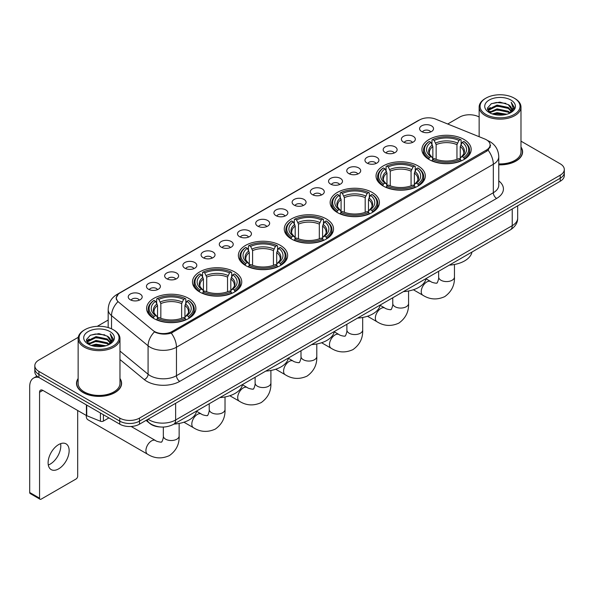 <?xml version="1.0" encoding="UTF-8"?>
<svg xmlns="http://www.w3.org/2000/svg" width="594" height="594" viewBox="0 0 594 594"><rect width="100%" height="100%" fill="white"/><g stroke="black" fill="none" stroke-linecap="round" stroke-linejoin="round"><path stroke-width="0.89" d="M280.427 245.404A24.636 14.226 0 0 0 253.579 242.315A24.636 14.226 0 0 0 238.372 255.457A24.636 14.226 0 0 0 245.589 265.518A24.636 14.226 0 0 0 272.438 268.599A24.636 14.226 0 0 0 287.644 255.457A24.636 14.226 0 0 0 280.427 245.404M418.087 165.926A24.636 14.226 0 0 0 391.238 162.838A24.636 14.226 0 0 0 376.032 175.98A24.636 14.226 0 0 0 383.249 186.041A24.636 14.226 0 0 0 410.098 189.122A24.636 14.226 0 0 0 425.304 175.98A24.636 14.226 0 0 0 418.087 165.926M372.2 192.419A24.636 14.226 0 0 0 345.352 189.33A24.636 14.226 0 0 0 330.145 202.472A24.636 14.226 0 0 0 337.362 212.533A24.636 14.226 0 0 0 364.211 215.615A24.636 14.226 0 0 0 379.418 202.472A24.636 14.226 0 0 0 372.2 192.419M326.314 218.911A24.636 14.226 0 0 0 299.465 215.822A24.636 14.226 0 0 0 284.259 228.965A24.636 14.226 0 0 0 291.476 239.026A24.636 14.226 0 0 0 318.325 242.107A24.636 14.226 0 0 0 333.531 228.965A24.636 14.226 0 0 0 326.314 218.911M234.541 271.896A24.636 14.226 0 0 0 207.692 268.807A24.636 14.226 0 0 0 192.486 281.95A24.636 14.226 0 0 0 199.703 292.01A24.636 14.226 0 0 0 226.552 295.092A24.636 14.226 0 0 0 241.758 281.95A24.636 14.226 0 0 0 234.541 271.896M188.654 298.381A24.636 14.226 0 0 0 161.806 295.3A24.636 14.226 0 0 0 146.599 308.442A24.636 14.226 0 0 0 153.816 318.503A24.636 14.226 0 0 0 180.665 321.584A24.636 14.226 0 0 0 195.872 308.442A24.636 14.226 0 0 0 188.654 298.381M463.973 139.434A24.636 14.226 0 0 0 437.125 136.353A24.636 14.226 0 0 0 421.918 149.488A24.636 14.226 0 0 0 429.128 159.548A24.636 14.226 0 0 0 455.984 162.63A24.636 14.226 0 0 0 471.191 149.488A24.636 14.226 0 0 0 463.973 139.434M403.43 142.048A6.972 4.024 180 0 1 402.041 140.912A6.972 4.024 180 0 1 404.351 135.907A6.972 4.024 180 0 1 413.29 136.36A6.972 4.024 180 0 1 414.671 140.912A6.972 4.024 180 0 1 403.43 142.048M412.436 142.471A4.18 2.413 0 0 0 411.315 141.29A4.18 2.413 0 0 0 407.194 140.681A4.18 2.413 0 0 0 404.276 142.471M385.216 152.561A6.972 4.024 180 0 1 383.835 151.425A6.972 4.024 180 0 1 386.145 146.421A6.972 4.024 180 0 1 395.077 146.874A6.972 4.024 180 0 1 396.465 151.425A6.972 4.024 180 0 1 385.216 152.561M394.23 152.985A4.18 2.413 0 0 0 393.109 151.804A4.18 2.413 0 0 0 388.988 151.195A4.18 2.413 0 0 0 386.07 152.985M367.01 163.075A6.972 4.024 180 0 1 365.622 161.939A6.972 4.024 180 0 1 367.931 156.935A6.972 4.024 180 0 1 376.871 157.388A6.972 4.024 180 0 1 378.252 161.939A6.972 4.024 180 0 1 367.01 163.075M376.017 163.499A4.18 2.413 0 0 0 374.896 162.318A4.18 2.413 0 0 0 370.775 161.709A4.18 2.413 0 0 0 367.857 163.499M348.797 173.589A6.972 4.024 180 0 1 347.416 172.453A6.972 4.024 180 0 1 349.725 167.449A6.972 4.024 180 0 1 358.657 167.902A6.972 4.024 180 0 1 360.046 172.453A6.972 4.024 180 0 1 348.797 173.589M357.811 174.012A4.18 2.413 0 0 0 356.69 172.832A4.18 2.413 0 0 0 352.569 172.223A4.18 2.413 0 0 0 349.651 174.012M330.591 184.103A6.972 4.024 180 0 1 329.202 182.967A6.972 4.024 180 0 1 331.511 177.962A6.972 4.024 180 0 1 340.451 178.408A6.972 4.024 180 0 1 341.832 182.967A6.972 4.024 180 0 1 330.591 184.103M339.597 184.519A4.18 2.413 0 0 0 338.476 183.346A4.18 2.413 0 0 0 334.355 182.737A4.18 2.413 0 0 0 331.437 184.519M312.377 194.617A6.972 4.024 180 0 1 310.996 193.481A6.972 4.024 180 0 1 313.305 188.476A6.972 4.024 180 0 1 322.238 188.922A6.972 4.024 180 0 1 323.626 193.481A6.972 4.024 180 0 1 312.377 194.617M321.391 195.032A4.18 2.413 0 0 0 320.27 193.859A4.18 2.413 0 0 0 316.149 193.243A4.18 2.413 0 0 0 313.231 195.032M294.171 205.13A6.972 4.024 180 0 1 292.783 203.994A6.972 4.024 180 0 1 295.092 198.99A6.972 4.024 180 0 1 304.031 199.436A6.972 4.024 180 0 1 305.413 203.994A6.972 4.024 180 0 1 294.171 205.13M303.178 205.546A4.18 2.413 0 0 0 302.056 204.373A4.18 2.413 0 0 0 297.936 203.757A4.18 2.413 0 0 0 295.018 205.546M275.958 215.644A6.972 4.024 180 0 1 274.577 214.508A6.972 4.024 180 0 1 276.886 209.504A6.972 4.024 180 0 1 285.818 209.949A6.972 4.024 180 0 1 287.206 214.508A6.972 4.024 180 0 1 275.958 215.644M284.972 216.06A4.18 2.413 0 0 0 283.85 214.887A4.18 2.413 0 0 0 279.729 214.271A4.18 2.413 0 0 0 276.811 216.06M257.751 226.158A6.972 4.024 180 0 1 256.363 225.022A6.972 4.024 180 0 1 258.672 220.018A6.972 4.024 180 0 1 267.612 220.463A6.972 4.024 180 0 1 268.993 225.022A6.972 4.024 180 0 1 257.751 226.158M266.758 226.574A4.18 2.413 0 0 0 265.637 225.401A4.18 2.413 0 0 0 261.516 224.784A4.18 2.413 0 0 0 258.598 226.574M239.538 236.672A6.972 4.024 180 0 1 238.157 235.536A6.972 4.024 180 0 1 240.466 230.531A6.972 4.024 180 0 1 249.398 230.977A6.972 4.024 180 0 1 250.787 235.536A6.972 4.024 180 0 1 239.538 236.672M248.552 237.088A4.18 2.413 0 0 0 247.431 235.915A4.18 2.413 0 0 0 243.31 235.298A4.18 2.413 0 0 0 240.392 237.088M221.332 247.186A6.972 4.024 180 0 1 219.943 246.042A6.972 4.024 180 0 1 222.253 241.045A6.972 4.024 180 0 1 231.192 241.491A6.972 4.024 180 0 1 232.573 246.042A6.972 4.024 180 0 1 221.332 247.186M230.338 247.601A4.18 2.413 0 0 0 229.217 246.428A4.18 2.413 0 0 0 225.096 245.812A4.18 2.413 0 0 0 222.178 247.601M203.118 257.699A6.972 4.024 180 0 1 201.737 256.556A6.972 4.024 180 0 1 204.046 251.559A6.972 4.024 180 0 1 212.979 252.005A6.972 4.024 180 0 1 214.367 256.556A6.972 4.024 180 0 1 203.118 257.699M212.132 258.115A4.18 2.413 0 0 0 211.011 256.942A4.18 2.413 0 0 0 206.89 256.326A4.18 2.413 0 0 0 203.972 258.115M184.912 268.213A6.972 4.024 180 0 1 183.524 267.07A6.972 4.024 180 0 1 185.833 262.065A6.972 4.024 180 0 1 194.773 262.518A6.972 4.024 180 0 1 196.154 267.07A6.972 4.024 180 0 1 184.912 268.213M193.919 268.629A4.18 2.413 0 0 0 192.798 267.449A4.18 2.413 0 0 0 188.677 266.84A4.18 2.413 0 0 0 185.759 268.629M166.699 278.727A6.972 4.024 180 0 1 165.318 277.584A6.972 4.024 180 0 1 167.627 272.579A6.972 4.024 180 0 1 176.559 273.032A6.972 4.024 180 0 1 177.948 277.584A6.972 4.024 180 0 1 166.699 278.727M175.713 279.143A4.18 2.413 0 0 0 174.591 277.962A4.18 2.413 0 0 0 170.471 277.353A4.18 2.413 0 0 0 167.553 279.143M148.493 289.241A6.972 4.024 180 0 1 147.104 288.097A6.972 4.024 180 0 1 149.413 283.093A6.972 4.024 180 0 1 158.353 283.546A6.972 4.024 180 0 1 159.734 288.097A6.972 4.024 180 0 1 148.493 289.241M157.499 289.657A4.18 2.413 0 0 0 156.378 288.476A4.18 2.413 0 0 0 152.257 287.867A4.18 2.413 0 0 0 149.339 289.657M130.279 299.747A6.972 4.024 180 0 1 128.898 298.611A6.972 4.024 180 0 1 131.207 293.607A6.972 4.024 180 0 1 140.139 294.06A6.972 4.024 180 0 1 141.528 298.611A6.972 4.024 180 0 1 130.279 299.747M139.293 300.17A4.18 2.413 0 0 0 138.172 298.99A4.18 2.413 0 0 0 134.051 298.381A4.18 2.413 0 0 0 131.133 300.17M421.636 131.541A6.972 4.024 180 0 1 420.255 130.398A6.972 4.024 180 0 1 422.564 125.393A6.972 4.024 180 0 1 431.496 125.846A6.972 4.024 180 0 1 432.885 130.398A6.972 4.024 180 0 1 421.636 131.541M430.65 131.957A4.18 2.413 0 0 0 429.529 130.777A4.18 2.413 0 0 0 425.408 130.168A4.18 2.413 0 0 0 422.49 131.957M484.749 138.981A12.548 7.247 180 0 1 486.427 139.79A12.548 7.247 180 0 1 490.102 144.914A12.548 7.247 180 0 1 486.427 150.037L172.193 331.459A12.548 7.247 180 0 1 153.037 330.494L118.652 302.146A12.548 7.247 180 0 1 116.379 297.988A12.548 7.247 180 0 1 120.055 292.864L419.572 119.943A12.548 7.247 180 0 1 435.64 119.127L484.749 138.981M160.373 426.975A13.944 8.049 180 0 1 149.926 423.559L146.057 420.374M78.133 378.512A22.542 13.016 0 0 0 76.507 383.368A22.542 13.016 0 0 0 83.115 392.567A22.542 13.016 0 0 0 107.685 395.389A22.542 13.016 0 0 0 121.599 383.368A22.542 13.016 0 0 0 119.973 378.512M490.592 145.448L488.134 150.171L486.917 151.062L171.272 333.108C166.023 334.615 160.863 334.429 155.791 332.543L154.44 331.89A16.268 10.885 129.5 0 0 148.084 345.782L111.531 315.644A18.592 10.737 180 0 1 108.175 309.489L108.175 327.546M78.252 337.303L38.907 360.023A13.944 8.049 0 0 0 34.816 365.718L34.816 371.792A13.944 8.049 0 0 0 38.907 377.48L119.765 424.168L119.765 421.131A13.944 8.049 0 0 0 139.486 421.131L560.216 178.222A13.944 8.049 0 0 0 564.3 172.527A13.944 8.049 0 0 1 560.216 178.222L139.486 421.131A13.944 8.049 0 0 1 119.765 421.131L38.907 374.443L119.765 421.131L119.765 418.094A13.944 8.049 0 0 0 139.486 418.094L560.216 175.185A13.944 8.049 0 0 0 564.3 169.49A13.944 8.049 0 0 0 560.216 163.803L520.983 141.149M34.816 368.755A13.944 8.049 0 0 0 38.907 374.443A13.944 8.049 0 0 1 34.816 368.755M111.531 328.801L111.531 315.644A16.268 10.885 129.5 0 1 117.842 301.797L116.06 297.98L118.355 294.075M498.774 164.842A22.542 13.016 0 0 0 522.609 151.841A22.542 13.016 0 0 0 520.983 146.993M479.143 116.996A13.944 8.049 0 0 0 459.637 117.115L447.705 124.005M108.175 320.032L97.268 326.321M34.816 365.718A13.944 8.049 0 0 0 38.907 371.406L119.765 418.094M119.765 424.168A13.944 8.049 0 0 0 139.486 424.168L560.216 181.259A13.944 8.049 0 0 0 564.3 175.564L564.3 169.49M485.929 114.456A19.988 11.538 0 0 0 514.196 114.456A19.988 11.538 0 0 0 514.196 98.136L514.857 98.515A20.916 12.08 0 0 1 520.983 107.061A20.916 12.08 0 0 1 508.07 118.213A20.916 12.08 0 0 1 485.276 115.6A20.916 12.08 0 0 1 479.143 107.061A20.916 12.08 0 0 1 485.276 98.515L485.929 98.136A19.988 11.538 0 0 0 485.929 114.456M498.774 163.899A20.916 12.08 0 0 0 520.983 151.841L520.983 107.061M498.774 164.701A22.312 12.882 0 0 0 522.378 151.841A22.312 12.882 0 0 0 520.983 147.364M492.233 113.914L497.059 112.674L506.838 114.248M493.614 114.33L497.059 113.625L505.405 114.597M489.241 112.348L497.059 108.88L508.278 111.249L510.09 112.749M489.708 112.756L497.059 109.831L508.278 112.199L509.585 113.202M488.58 111.717L488.84 109.199L497.059 105.086L508.278 107.455L511.352 110.944M488.476 111.256L488.84 110.15L497.059 106.036L508.278 108.405L511.137 111.397M509.466 113.298A11.62 6.712 0 0 0 511.686 109.355A11.62 6.712 0 0 0 508.278 104.611L511.679 109.586M510.914 100.037A15.34 8.858 0 0 0 489.248 100.015A15.34 8.858 0 0 0 489.152 112.518A15.34 8.858 0 0 0 489.218 112.563A15.34 8.858 0 0 0 510.981 112.518A15.34 8.858 0 0 0 510.914 100.037M508.278 104.611L499.933 102.116L491.349 103.698L487.37 108.19L490.013 112.986M510.417 112.83L514.129 108.13L514.204 107.284L511.182 102.25L513.082 107.893L509.593 113.239M514.857 98.515L514.196 98.136A19.988 11.538 0 0 0 485.929 98.136M511.182 102.25L514.196 107.477M491.149 103.794L496.406 102.495L505.821 103.341M487.526 109.905L489.241 108.553M493.013 106.95L496.406 106.296L505.487 107.039M493.013 110.744L496.406 110.09L505.487 110.833M493.711 114.36L496.406 113.885L505.39 114.605M487.429 109.526L490.243 107.529M488.921 112.08L490.243 111.323M428.69 159.289L429.351 157.521A22.127 12.778 0 0 1 429.351 141.454L430.873 142.337A19.988 11.538 0 0 0 430.873 156.645L432.373 157.499L432.855 159.296M432.855 158.561L432.855 146.547L430.873 142.337M431.979 144.238L431.979 139.939L432.64 139.56A22.127 12.778 0 0 1 460.469 139.56L458.947 140.436A19.988 11.538 0 0 0 434.155 140.436L436.144 144.646L436.144 159.341M456.957 159.341L456.957 144.646L458.947 140.436M449.331 265.124A25.564 14.761 0 0 0 471.97 252.049M431.979 160.566A23.055 13.313 0 0 0 461.13 160.566L460.469 159.422A22.127 12.778 0 0 1 432.64 159.422L431.979 160.959M461.13 160.959L461.13 160.566M429.351 141.454L428.69 141.832A23.055 13.313 0 0 0 423.492 150.252A23.055 13.313 0 0 0 428.69 158.665M460.469 139.56L461.13 139.939L461.13 144.238M432.64 159.422L434.155 158.546A19.988 11.538 0 0 0 458.947 158.546L460.469 159.422M430.873 156.645L429.351 157.521M434.155 140.436L432.64 139.56M432.373 144.921A17.879 10.321 0 0 0 432.373 157.499L432.454 157.559C429.915 155.101 428.883 153.43 429.351 152.554A17.196 9.927 0 0 1 432.855 146.547M464.419 158.665A23.055 13.313 0 0 0 469.609 150.252A23.055 13.313 0 0 0 464.419 141.832L463.758 141.454A22.127 12.778 0 0 1 463.758 157.521L464.419 159.289M463.758 157.521L462.236 156.645A19.988 11.538 0 0 0 462.236 142.337L463.758 141.454M462.236 142.337L460.246 146.547L460.246 158.561L460.729 157.499L462.236 156.645M460.246 146.547A17.196 9.927 0 0 1 463.751 152.554C464.218 153.438 463.186 155.108 460.647 157.559L460.729 157.499A17.879 10.321 0 0 0 460.729 144.921M460.246 159.296L460.246 158.561M382.803 185.781L383.464 184.014A22.127 12.778 0 0 1 383.464 167.946L384.986 168.83A19.988 11.538 0 0 0 384.986 183.138L386.486 183.992L386.976 185.788M386.976 185.053L386.976 173.04L384.986 168.83M386.093 170.73L386.093 166.431L386.753 166.053A22.127 12.778 0 0 1 414.582 166.053L413.06 166.929A19.988 11.538 0 0 0 388.276 166.929L390.258 171.139L390.258 185.833M411.07 185.833L411.07 171.139L413.06 166.929M403.445 291.617A25.564 14.761 0 0 0 426.084 278.541M386.093 187.058A23.055 13.313 0 0 0 415.243 187.058L414.582 185.915A22.127 12.778 0 0 1 386.753 185.915L386.093 187.452M415.243 187.452L415.243 187.058M383.464 167.946L382.803 168.325A23.055 13.313 0 0 0 377.613 176.745A23.055 13.313 0 0 0 382.803 185.157M414.582 166.053L415.243 166.431L415.243 170.73M386.753 185.915L388.276 185.038A19.988 11.538 0 0 0 413.06 185.038L414.582 185.915M384.986 183.138L383.464 184.014M388.276 166.929L386.753 166.053M386.486 171.414A17.879 10.321 0 0 0 386.486 183.992L386.568 184.051C384.028 181.593 382.996 179.923 383.464 179.046A17.196 9.927 0 0 1 386.976 173.04M418.532 185.157A23.055 13.313 0 0 0 423.722 176.745A23.055 13.313 0 0 0 418.532 168.325L417.872 167.946A22.127 12.778 0 0 1 417.872 184.014L418.532 185.781M417.872 184.014L416.349 183.138A19.988 11.538 0 0 0 416.349 168.83L417.872 167.946M416.349 168.83L414.36 173.04L414.36 185.053L414.842 183.992L416.349 183.138M414.36 173.04A17.196 9.927 0 0 1 417.864 179.046C418.332 179.93 417.3 181.593 414.761 184.051L414.842 183.992A17.879 10.321 0 0 0 414.842 171.414M414.36 185.788L414.36 185.053M336.917 212.273L337.578 210.506A22.127 12.778 0 0 1 337.578 194.438L339.1 195.322A19.988 11.538 0 0 0 339.1 209.63L340.6 210.484L341.09 212.281M341.09 211.546L341.09 199.532L339.1 195.322M340.206 197.223L340.206 192.916L340.867 192.545A22.127 12.778 0 0 1 368.696 192.545L367.174 193.421A19.988 11.538 0 0 0 342.389 193.421L344.372 197.631L344.372 212.325M365.184 212.325L365.184 197.631L367.174 193.421M357.558 318.109A25.564 14.761 0 0 0 380.197 305.034M340.206 213.55A23.055 13.313 0 0 0 369.357 213.55L368.696 212.407A22.127 12.778 0 0 1 340.867 212.407L340.206 213.944M369.357 213.944L369.357 213.55M337.578 194.438L336.917 194.817A23.055 13.313 0 0 0 331.727 203.23A23.055 13.313 0 0 0 336.917 211.65M368.696 192.545L369.357 192.916L369.357 197.223M340.867 212.407L342.389 211.531A19.988 11.538 0 0 0 367.174 211.531L368.696 212.407M339.1 209.63L337.578 210.506M342.389 193.421L340.867 192.545M340.6 197.906A17.879 10.321 0 0 0 340.6 210.484L340.689 210.543C338.142 208.086 337.11 206.415 337.578 205.539A17.196 9.927 0 0 1 341.09 199.532M372.646 211.65A23.055 13.313 0 0 0 377.836 203.23A23.055 13.313 0 0 0 372.646 194.817L371.985 194.438A22.127 12.778 0 0 1 371.985 210.506L372.646 212.273M371.985 210.506L370.463 209.63A19.988 11.538 0 0 0 370.463 195.322L371.985 194.438M370.463 195.322L368.473 199.532L368.473 211.546L368.963 210.484L370.463 209.63M368.473 199.532A17.196 9.927 0 0 1 371.978 205.539C372.445 206.422 371.413 208.086 368.874 210.543L368.963 210.484A17.879 10.321 0 0 0 368.963 197.906M368.473 212.281L368.473 211.546M291.03 238.758L291.691 236.999A22.127 12.778 0 0 1 291.691 220.931L293.213 221.807A19.988 11.538 0 0 0 293.213 236.122L294.713 236.976L295.203 238.773M295.203 238.038L295.203 226.024L293.213 221.807M294.32 223.715L294.32 219.409L294.98 219.038A22.127 12.778 0 0 1 322.809 219.038L321.287 219.914A19.988 11.538 0 0 0 296.503 219.914L298.485 224.124L298.485 238.818M319.305 238.818L319.305 224.124L321.287 219.914M311.672 344.602A25.564 14.761 0 0 0 334.311 331.526M294.32 240.035A23.055 13.313 0 0 0 323.47 240.035L322.809 238.899A22.127 12.778 0 0 1 294.98 238.899L294.32 240.436M323.47 240.436L323.47 240.035M291.691 220.931L291.03 221.31A23.055 13.313 0 0 0 285.84 229.722A23.055 13.313 0 0 0 291.03 238.142M322.809 219.038L323.47 219.409L323.47 223.715M294.98 238.899L296.503 238.023A19.988 11.538 0 0 0 321.287 238.023L322.809 238.899M293.213 236.122L291.691 236.999M296.503 219.914L294.98 219.038M294.713 224.398A17.879 10.321 0 0 0 294.713 236.976L294.802 237.028C292.263 234.578 291.223 232.907 291.699 232.031A17.196 9.927 0 0 1 295.203 226.024M326.759 238.142A23.055 13.313 0 0 0 331.949 229.722A23.055 13.313 0 0 0 326.759 221.31L326.099 220.931A22.127 12.778 0 0 1 326.099 236.999L326.759 238.758M326.099 236.999L324.576 236.122A19.988 11.538 0 0 0 324.576 221.807L326.099 220.931M324.576 221.807L322.587 226.024L322.587 238.038L323.077 236.976L324.576 236.122M322.587 226.024A17.196 9.927 0 0 1 326.091 232.031C326.559 232.915 325.527 234.578 322.988 237.028L323.077 236.976A17.879 10.321 0 0 0 323.077 224.398M322.587 238.773L322.587 238.038M245.144 265.251L245.805 263.491A22.127 12.778 0 0 1 245.805 247.423L247.327 248.299A19.988 11.538 0 0 0 247.327 262.615L248.827 263.469L249.317 265.266M249.317 264.53L249.317 252.517L247.327 248.299M248.433 250.208L248.433 245.901L249.094 245.53A22.127 12.778 0 0 1 276.923 245.53L275.401 246.406A19.988 11.538 0 0 0 250.616 246.406L252.599 250.616L252.599 265.31M273.418 265.31L273.418 250.616L275.401 246.406M265.785 371.094A25.564 14.761 0 0 0 288.424 358.019M248.433 266.528A23.055 13.313 0 0 0 277.584 266.528L276.923 265.392A22.127 12.778 0 0 1 249.094 265.392L248.433 266.929M277.584 266.929L277.584 266.528M245.805 247.423L245.144 247.802A23.055 13.313 0 0 0 239.954 256.214A23.055 13.313 0 0 0 245.144 264.634M276.923 245.53L277.584 245.901L277.584 250.208M249.094 265.392L250.616 264.516A19.988 11.538 0 0 0 275.401 264.516L276.923 265.392M247.327 262.615L245.805 263.491M250.616 246.406L249.094 245.53M248.827 250.891A17.879 10.321 0 0 0 248.827 263.469L248.916 263.521C246.376 261.07 245.337 259.4 245.812 258.524A17.196 9.927 0 0 1 249.317 252.517M280.873 264.634A23.055 13.313 0 0 0 286.063 256.214A23.055 13.313 0 0 0 280.873 247.802L280.212 247.423A22.127 12.778 0 0 1 280.212 263.491L280.873 265.251M280.212 263.491L278.69 262.615A19.988 11.538 0 0 0 278.69 248.299L280.212 247.423M278.69 248.299L276.7 252.517L276.7 264.53L277.19 263.469L278.69 262.615M276.7 252.517A17.196 9.927 0 0 1 280.205 258.524C280.672 259.407 279.64 261.07 277.101 263.521L277.19 263.469A17.879 10.321 0 0 0 277.19 250.891M276.7 265.266L276.7 264.53M199.257 291.743L199.918 289.983A22.127 12.778 0 0 1 199.918 273.916L201.44 274.792A19.988 11.538 0 0 0 201.44 289.107L202.94 289.961L203.43 291.751M203.43 291.023L203.43 279.002L201.44 274.792M202.547 276.7L202.547 272.394L203.207 272.015A22.127 12.778 0 0 1 231.036 272.015L229.514 272.898A19.988 11.538 0 0 0 204.73 272.898L206.719 277.108L206.719 291.803M227.532 291.803L227.532 277.108L229.514 272.898M219.899 397.586A25.564 14.761 0 0 0 242.538 384.511M202.547 293.02A23.055 13.313 0 0 0 231.697 293.02L231.036 291.884A22.127 12.778 0 0 1 203.207 291.884L202.547 293.421M231.697 293.421L231.697 293.02M199.918 273.916L199.257 274.294A23.055 13.313 0 0 0 194.067 282.707A23.055 13.313 0 0 0 199.257 291.127M231.036 272.015L231.697 272.394L231.697 276.7M203.207 291.884L204.73 291.001A19.988 11.538 0 0 0 229.514 291.001L231.036 291.884M201.44 289.107L199.918 289.983M204.73 272.898L203.207 272.015M202.94 277.383A17.879 10.321 0 0 0 202.94 289.961L203.029 290.013C200.49 287.563 199.45 285.892 199.926 285.016A17.196 9.927 0 0 1 203.43 279.002M234.986 291.127A23.055 13.313 0 0 0 240.176 282.707A23.055 13.313 0 0 0 234.986 274.294L234.326 273.916A22.127 12.778 0 0 1 234.326 289.983L234.986 291.743M234.326 289.983L232.803 289.107A19.988 11.538 0 0 0 232.803 274.792L234.326 273.916M232.803 274.792L230.814 279.002L230.814 291.023L231.304 289.961L232.803 289.107M230.814 279.002A17.196 9.927 0 0 1 234.318 285.016C234.793 285.9 233.754 287.563 231.214 290.013L231.304 289.961A17.879 10.321 0 0 0 231.304 277.383M230.814 291.751L230.814 291.023M86.33 415.488A7.9 4.559 120 0 0 86.301 416.156A7.9 4.559 120 0 0 87.942 419.78L147.564 454.202A7.9 4.559 -60 0 1 146.354 447.869A7.9 4.559 -60 0 1 151.515 440.904A7.9 4.559 -60 0 1 155.465 440.51C156.37 441.587 162.355 442.679 161.509 441.891C161.761 443.02 163.818 437.288 163.335 435.974A7.9 4.559 180 0 0 165.652 439.196A7.9 4.559 180 0 0 176.826 439.196A7.9 4.559 180 0 0 179.136 435.974C179.477 444.149 176.232 450.683 169.409 455.583C161.761 459.043 154.485 458.583 147.564 454.202M153.371 318.236L154.032 316.476A22.127 12.778 0 0 1 154.032 300.408L155.554 301.284A19.988 11.538 0 0 0 155.554 315.6L157.054 316.454L157.544 318.243M157.544 317.515L157.544 305.494L155.554 301.284M156.66 303.192L156.66 298.886L157.321 298.507A22.127 12.778 0 0 1 185.15 298.507L183.628 299.391A19.988 11.538 0 0 0 158.843 299.391L160.833 303.601L160.833 318.295M181.645 318.295L181.645 303.601L183.628 299.391M174.012 424.079A25.564 14.761 0 0 0 196.651 411.003M156.66 319.513A23.055 13.313 0 0 0 185.811 319.513L185.15 318.377A22.127 12.778 0 0 1 157.321 318.377L156.66 319.906M185.811 319.906L185.811 319.513M154.032 300.408L153.371 300.787A23.055 13.313 0 0 0 148.181 309.199A23.055 13.313 0 0 0 153.371 317.619M185.15 298.507L185.811 298.886L185.811 303.192M157.321 318.377L158.843 317.493A19.988 11.538 0 0 0 183.628 317.493L185.15 318.377M155.554 315.6L154.032 316.476M158.843 299.391L157.321 298.507M157.054 303.876A17.879 10.321 0 0 0 157.054 316.454L157.143 316.505C154.603 314.055 153.564 312.385 154.039 311.508A17.196 9.927 0 0 1 157.544 305.494M189.1 317.619A23.055 13.313 0 0 0 194.29 309.199A23.055 13.313 0 0 0 189.1 300.787L188.439 300.408A22.127 12.778 0 0 1 188.439 316.476L189.1 318.236M188.439 316.476L186.917 315.6A19.988 11.538 0 0 0 186.917 301.284L188.439 300.408M186.917 301.284L184.927 305.494L184.927 317.515L185.417 316.454L186.917 315.6M184.927 305.494A17.196 9.927 0 0 1 188.439 311.508C188.907 312.392 187.867 314.055 185.328 316.505L185.417 316.454A17.879 10.321 0 0 0 185.417 303.876M184.927 318.243L184.927 317.515M60.61 443.659A14.872 8.591 -60 0 1 50.282 464.063A14.872 8.591 -60 0 1 48.3 464.991M58.628 468.874A14.872 8.591 120 0 0 68.34 455.769A14.872 8.591 120 0 0 66.06 443.852A14.872 8.591 120 0 0 58.628 444.587A14.872 8.591 120 0 0 48.908 457.692A14.872 8.591 120 0 0 51.188 469.616A14.872 8.591 120 0 0 58.628 468.874M103.408 414.723L103.408 421.079L108.917 417.901M38.744 377.39A18.592 10.737 -120 0 0 33.554 378.081A18.592 10.737 -120 0 0 29.7 386.59L29.7 492.485L39.56 498.18L39.56 392.285A4.648 2.68 60 0 1 40.526 390.154A4.648 2.68 60 0 1 42.85 390.384L86.42 415.54L86.42 404.915M39.56 498.18A2.324 1.344 120 0 0 40.043 499.242L30.183 493.547A2.324 1.344 -60 0 1 29.7 492.485M40.043 499.242A2.324 1.344 120 0 0 41.201 499.123L76.047 479.009A2.324 1.344 120 0 0 77.688 476.165L77.688 410.499M103.408 421.079A2.324 1.344 180 0 1 100.431 421.235L86.731 415.696A2.324 1.344 180 0 1 86.42 415.54M84.92 345.983A19.988 11.538 0 0 0 113.187 345.983A19.988 11.538 0 0 0 113.187 329.663A19.988 11.538 0 0 0 113.187 329.655L113.848 330.041A20.916 12.08 0 0 1 119.973 338.58A20.916 12.08 0 0 1 107.061 349.732A20.916 12.08 0 0 1 84.266 347.119A20.916 12.08 0 0 1 78.133 338.58A20.916 12.08 0 0 1 84.266 330.041L84.92 329.663A19.988 11.538 0 0 0 84.92 345.983M78.133 338.58L78.133 383.368A20.916 12.08 0 0 0 84.266 391.906A20.916 12.08 0 0 0 107.061 394.52A20.916 12.08 0 0 0 119.973 383.368L119.973 338.58M78.133 378.883A22.312 12.882 0 0 0 76.745 383.368A22.312 12.882 0 0 0 83.279 392.471A22.312 12.882 0 0 0 107.596 395.262A22.312 12.882 0 0 0 121.369 383.368A22.312 12.882 0 0 0 119.973 378.883M91.224 345.433L96.05 344.201L105.829 345.767M92.605 345.857L96.05 345.144L104.395 346.124L95.396 345.404L92.701 345.879M88.231 343.874L96.05 340.407L107.269 342.775L109.081 344.268M88.699 344.282L96.05 341.35L107.269 343.718L108.576 344.72M87.57 343.235L87.83 340.718L96.05 336.605L107.269 338.974L110.343 342.463M87.467 342.775L87.83 341.669L96.05 337.555L107.269 339.924L110.128 342.916M108.457 344.817A11.62 6.712 0 0 0 110.677 340.874A11.62 6.712 0 0 0 107.269 336.13L110.67 341.105M109.905 331.556A15.34 8.858 0 0 0 88.239 331.534A15.34 8.858 0 0 0 88.142 344.045A15.34 8.858 0 0 0 88.209 344.082A15.34 8.858 0 0 0 109.972 344.045A15.34 8.858 0 0 0 109.905 331.556M107.269 336.13L98.923 333.635L90.34 335.216L86.368 339.709L89.003 344.505M109.415 344.349L113.12 339.649L113.194 338.81L110.172 333.769L112.073 339.412L108.583 344.758M113.848 330.041L113.187 329.663A19.988 11.538 0 0 0 84.92 329.663M110.172 333.769L113.187 338.996M90.14 335.313L95.396 334.021L104.811 334.86M86.516 341.424L88.231 340.08M92.003 338.469L95.396 337.815L104.477 338.558M92.003 342.27L95.396 341.609L104.477 342.352M86.42 341.053L89.234 339.048M87.912 343.599L89.234 342.842M172.193 331.459L172.193 332.744M486.427 150.037L486.427 151.344M498.774 180.895A23.24 13.417 180 0 1 496.614 198.433L179.752 381.37A4.648 2.68 60 0 1 176.463 375.675L493.324 192.738A18.592 10.737 0 0 0 498.774 185.15L498.774 156.682A18.592 10.737 180 0 1 493.324 164.271A16.268 9.393 -120 0 0 488.134 150.171M179.752 381.37A23.24 13.417 180 0 1 146.881 381.37A23.24 13.417 180 0 1 144.275 379.581L119.973 359.541M150.171 375.675A18.592 10.737 0 0 0 176.463 375.675L176.463 347.215A18.592 10.737 180 0 1 150.171 347.215A18.592 10.737 180 0 1 148.084 345.782L148.084 374.242A18.592 10.737 0 0 0 150.171 375.675M487.607 140.503A16.268 7.618 112 0 0 487.392 140.422L489.953 141.647C495.515 144.981 498.455 150 498.774 156.682M171.272 333.108A16.268 9.393 60 0 1 176.463 347.215L493.324 164.271L493.324 192.738A4.648 2.68 60 0 0 496.614 198.433M118.674 293.815A16.268 9.393 -120 0 0 116.988 294.446C111.427 297.787 108.487 302.799 108.175 309.489M116.988 294.446L418.198 120.545A16.268 9.393 60 0 1 419.431 120.018M139.486 418.094L139.486 424.168M560.216 175.185L560.216 181.259M38.907 371.406L38.907 377.48M119.973 351.069L148.084 374.242A4.648 3.111 -50.5 0 1 144.275 379.581M148.099 419.193A18.592 10.737 0 0 0 149.346 419.988A18.592 10.737 0 0 0 175.638 419.988L512.228 225.668A18.592 10.737 0 0 0 517.671 218.072C517.805 222.691 515.354 226.641 510.298 229.923L173.715 424.25A9.296 5.368 60 0 0 175.638 419.988L175.638 403.289M512.228 208.962L512.228 225.668A9.296 5.368 60 0 1 510.298 229.923M147.342 419.631A9.296 6.215 129.5 0 0 148.96 422.653L146.139 420.322M454.455 264.486L454.455 277.019A7.9 4.559 180 0 1 452.138 280.242A7.9 4.559 180 0 1 440.963 280.242A7.9 4.559 180 0 1 438.647 277.019C439.129 278.341 437.08 284.066 436.828 282.944C437.674 283.724 431.682 282.64 430.784 281.563L426.024 278.816M454.455 277.019C454.789 285.194 451.551 291.736 444.728 296.629C437.08 300.089 429.796 299.628 422.876 295.248A7.9 4.559 -60 0 1 421.666 288.914A7.9 4.559 -60 0 1 426.834 281.95A7.9 4.559 -60 0 1 430.784 281.563M456.957 144.646A17.196 9.927 0 0 0 436.144 144.646M457.447 143.028A17.879 10.321 0 0 0 435.662 143.028M408.568 290.978L408.568 303.512A7.9 4.559 180 0 1 406.251 306.734A7.9 4.559 180 0 1 395.077 306.734A7.9 4.559 180 0 1 392.768 303.512C393.243 304.833 391.194 310.558 390.941 309.437C391.788 310.217 385.796 309.132 384.897 308.056L380.138 305.309M408.568 303.512C408.91 311.687 405.665 318.228 398.841 323.121C391.194 326.581 383.91 326.121 376.997 321.74A7.9 4.559 -60 0 1 375.779 315.407A7.9 4.559 -60 0 1 380.947 308.442A7.9 4.559 -60 0 1 384.897 308.056M411.07 171.139A17.196 9.927 0 0 0 390.258 171.139M411.56 169.52A17.879 10.321 0 0 0 389.775 169.52M362.682 317.471L362.682 330.004A7.9 4.559 180 0 1 360.365 333.227A7.9 4.559 180 0 1 349.19 333.227A7.9 4.559 180 0 1 346.881 330.004C347.356 331.318 345.307 337.05 345.055 335.929C345.901 336.709 339.909 335.625 339.011 334.548L334.251 331.801M362.682 330.004C363.023 338.179 359.778 344.72 352.955 349.614C345.307 353.074 338.023 352.613 331.11 348.233A7.9 4.559 -60 0 1 329.893 341.899A7.9 4.559 -60 0 1 335.061 334.934A7.9 4.559 -60 0 1 339.011 334.548M365.184 197.631A17.196 9.927 0 0 0 344.372 197.631M365.674 196.013A17.879 10.321 0 0 0 343.889 196.013M316.795 343.963L316.795 356.497A7.9 4.559 180 0 1 314.486 359.719A7.9 4.559 180 0 1 303.304 359.719A7.9 4.559 180 0 1 300.995 356.497C301.47 357.811 299.421 363.543 299.168 362.422C300.015 363.201 294.03 362.11 293.124 361.041L288.365 358.293M316.795 356.497C317.137 364.671 313.892 371.213 307.068 376.106C299.421 379.566 292.137 379.106 285.224 374.725A7.9 4.559 -60 0 1 284.014 368.391A7.9 4.559 -60 0 1 289.174 361.427A7.9 4.559 -60 0 1 293.124 361.041M319.305 224.124A17.196 9.927 0 0 0 298.485 224.124M319.787 222.505A17.879 10.321 0 0 0 298.002 222.505M270.909 370.456L270.909 382.989A7.9 4.559 180 0 1 268.599 386.211A7.9 4.559 180 0 1 257.417 386.211A7.9 4.559 180 0 1 255.108 382.989C255.583 384.303 253.534 390.035 253.282 388.914C254.128 389.694 248.144 388.602 247.238 387.526L242.486 384.786M270.909 382.989C271.25 391.164 268.005 397.705 261.182 402.598C253.534 406.058 246.25 405.598 239.337 401.217A7.9 4.559 -60 0 1 238.127 394.884A7.9 4.559 -60 0 1 243.288 387.919A7.9 4.559 -60 0 1 247.238 387.526M273.418 250.616A17.196 9.927 0 0 0 252.599 250.616M273.901 248.99A17.879 10.321 0 0 0 252.116 248.99M225.022 396.948L225.022 409.481A7.9 4.559 180 0 1 222.713 412.704A7.9 4.559 180 0 1 211.538 412.704A7.9 4.559 180 0 1 209.222 409.481C209.704 410.796 207.648 416.528 207.395 415.399C208.242 416.186 202.257 415.095 201.351 414.018L196.599 411.278M225.022 409.481C225.364 417.656 222.119 424.19 215.295 429.091C207.648 432.551 200.364 432.09 193.451 427.71A7.9 4.559 -60 0 1 192.241 421.376A7.9 4.559 -60 0 1 197.401 414.412A7.9 4.559 -60 0 1 201.351 414.018M227.532 277.108A17.196 9.927 0 0 0 206.719 277.108M228.014 275.482A17.879 10.321 0 0 0 206.229 275.482M181.645 303.601A17.196 9.927 0 0 0 160.833 303.601M182.128 301.975A17.879 10.321 0 0 0 160.343 301.975M39.56 392.285L42.85 390.384M86.731 405.093L86.731 415.696M100.431 421.235L100.431 413.008M116.379 297.988L116.379 299.606M490.102 144.914L490.102 147.587M418.198 120.545L421.183 119.156M173.715 424.25C166.231 428.007 158.754 428.007 151.27 424.25L148.96 422.653M517.671 218.072L517.671 205.821M522.378 153.705L522.378 151.841M488.446 111.553L488.446 110.781M479.143 136.717L479.143 107.061M422.876 295.248L413.365 289.753M423.492 154.499L423.492 150.252M469.609 154.499L469.609 150.252M438.647 271.287L438.647 277.019M376.997 321.74L367.478 316.246M377.613 180.992L377.613 176.745M423.722 180.992L423.722 176.745M392.768 297.78L392.768 303.512M331.11 348.233L321.592 342.738M331.727 207.484L331.727 203.23M377.836 207.484L377.836 203.23M346.881 324.272L346.881 330.004M285.224 374.725L275.705 369.23M285.84 233.977L285.84 229.722M331.949 233.977L331.949 229.722M300.995 350.764L300.995 356.497M239.337 401.217L229.819 395.723M239.954 260.469L239.954 256.214M286.063 260.469L286.063 256.214M255.108 377.257L255.108 382.989M193.451 427.71L183.932 422.215M194.067 286.961L194.067 282.707M240.176 286.961L240.176 282.707M209.222 403.749L209.222 409.481M86.301 415.473L86.301 416.156M179.136 423.44L179.136 435.974M148.181 313.454L148.181 309.199M194.29 313.454L194.29 309.199M155.465 440.51L131.148 426.477M163.335 427.049L163.335 435.974M33.554 378.081L36.984 376.099M121.369 385.231L121.369 383.368M87.437 343.072L87.437 342.3M76.745 385.231L76.745 383.368"/></g></svg>
